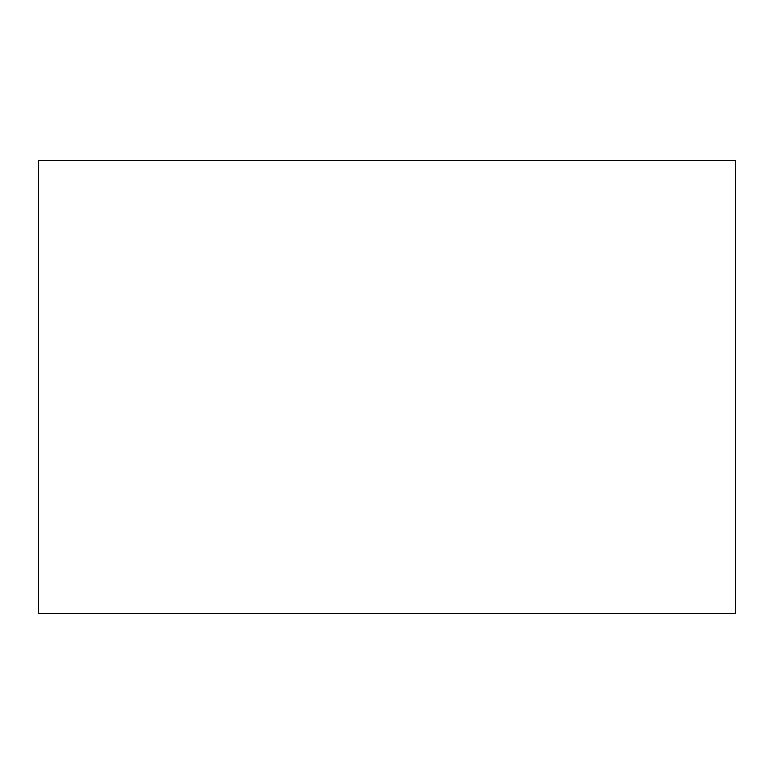<?xml version="1.0" encoding="UTF-8"?>
<svg xmlns="http://www.w3.org/2000/svg" width="774" height="774" viewBox="0 0 774 774"><rect width="100%" height="100%" fill="white"/><g stroke="black" fill="none" stroke-linecap="round" stroke-linejoin="round"><path stroke-width="1.16" d="M735.3 387L735.3 265.898L735.3 387M735.3 160.576L735.3 613.424L38.7 613.424L38.7 160.576L735.3 160.576"/></g></svg>
